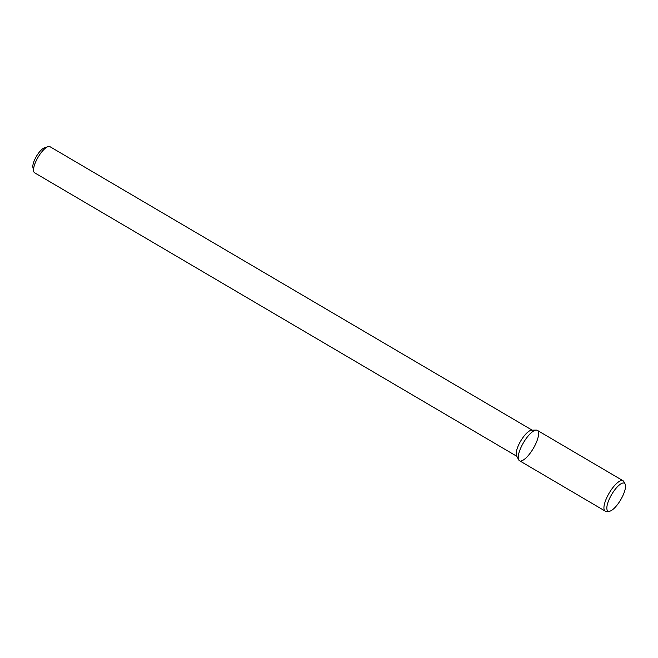 <?xml version="1.0" encoding="UTF-8"?>
<svg xmlns="http://www.w3.org/2000/svg" width="658" height="658" viewBox="0 0 658 658"><rect width="100%" height="100%" fill="white"/><g stroke="black" fill="none" stroke-linecap="round" stroke-linejoin="round"><path stroke-width="0.99" d="M532.19 430.184L49.975 146.685A15.142 4.902 120.5 0 0 48.059 146.627L44.44 147.795A12.115 3.923 120.5 0 0 36.445 156.3A12.115 3.923 120.5 0 0 32.9 167.42L33.64 171.154A15.142 4.902 120.5 0 0 34.619 172.799L516.834 456.298M48.059 146.627A15.142 4.902 120.5 0 0 38.065 157.254A15.142 4.902 120.5 0 0 33.64 171.154M536.188 430.085L531.623 430.2A15.142 4.902 120.5 0 0 520.708 441A15.142 4.902 120.5 0 0 516.579 455.797L518.693 459.843A17.61 5.7 120.5 0 1 523.497 442.645A17.61 5.7 120.5 0 1 536.188 430.085A17.61 5.7 120.5 0 1 535.546 444.24A17.61 5.7 120.5 0 1 521.687 460.797M625.1 484.017L623.85 481.615A17.61 5.7 120.5 0 0 623.052 480.751L537.339 430.357A17.61 5.7 120.5 0 0 523.497 442.645A17.61 5.7 120.5 0 0 519.491 460.715L605.204 511.101A17.61 5.7 120.5 0 0 606.355 511.373L609.053 511.307A16.146 5.231 120.5 0 0 610.015 511.134A16.146 5.231 120.5 0 0 621.284 498.764A16.146 5.231 120.5 0 0 625.1 484.017A16.146 5.231 120.5 0 0 611.677 494.487A16.146 5.231 120.5 0 0 609.053 511.307M623.052 480.751A17.61 5.7 120.5 0 0 609.209 493.031A17.61 5.7 120.5 0 0 605.204 511.101"/></g></svg>
